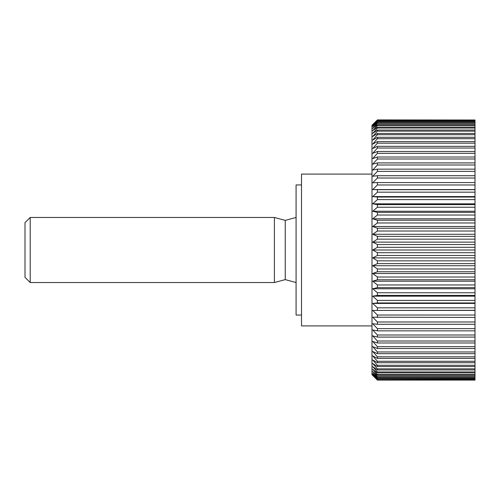 <?xml version="1.0" encoding="UTF-8"?>
<svg xmlns="http://www.w3.org/2000/svg" width="500" height="500" viewBox="0 0 500 500"><rect width="100%" height="100%" fill="white"/><g stroke="black" fill="none" stroke-linecap="round" stroke-linejoin="round"><path stroke-width="0.75" d="M301.506 315.062L296.081 315.062L296.081 184.938L301.506 184.938M371.987 325.906L301.506 325.906L301.506 174.094L371.987 174.094M475 252.694L377.413 252.694L372.713 250L377.413 247.306L475 247.306L475 380.006L377.413 380.094L371.987 374.7L371.987 125.3L377.413 119.906L475 119.994L475 244.519L377.413 244.519L372.713 242.125L475 242.125M377.413 380.006L372.713 375.175L377.413 379.669L475 379.669M475 379.406L377.413 379.669M377.413 379.406L372.713 374.438L377.413 378.731L475 378.731M475 378.294L377.413 378.294L377.413 378.731M377.413 378.294L372.713 373.206L377.413 377.281L475 377.281M475 376.675L377.413 376.675L377.413 377.281M377.413 376.675L372.713 371.488L377.413 375.337L475 375.337M475 374.556L377.413 374.556L377.413 375.337M377.413 374.556L372.713 369.288L377.413 372.894L475 372.894M475 371.95L377.413 371.95L377.413 372.894M377.413 371.95L372.713 366.619L377.413 369.963L475 369.963M475 368.856L377.413 368.856L377.413 369.963M377.413 368.856L372.713 363.488L377.413 366.562L475 366.562M475 365.3L377.413 365.3L377.413 366.562M377.413 365.3L372.713 359.913L377.413 362.7L475 362.7M475 361.287L377.413 361.287L377.413 362.7M377.413 361.287L372.713 355.9L377.413 358.4L475 358.4M475 356.831L377.413 356.831L377.413 358.4M377.413 356.831L372.713 351.469L377.413 353.663L475 353.663M475 351.956L377.413 351.956L377.413 353.663M377.413 351.956L372.713 346.644L377.413 348.519L475 348.519M475 346.675L377.413 346.675L377.413 348.519M377.413 346.675L372.713 341.431L377.413 342.987L475 342.987M475 341.019L377.413 341.019L377.413 342.987M377.413 341.019L372.713 335.863L377.413 337.088L475 337.088M475 335L377.413 335L377.413 337.088M377.413 335L372.713 329.95L377.413 330.85L475 330.85M475 328.644L377.413 328.644L377.413 330.85M377.413 328.644L372.713 323.725L377.413 324.288L475 324.288M475 321.981L377.413 321.981L377.413 324.288M377.413 321.981L372.713 317.206L475 317.431M475 315.031L377.413 315.031L377.413 317.431M377.413 315.031L372.713 310.425L475 310.312M475 307.831L377.413 307.831L377.413 310.312M377.413 307.831L372.713 303.406L377.413 302.95L475 302.95M475 300.394L377.413 300.394L377.413 302.95M377.413 300.394L372.713 296.175L377.413 295.387L475 295.387M475 292.762L377.413 292.762L377.413 295.387M377.413 292.762L372.713 288.756L377.413 287.638L475 287.638M475 284.962L377.413 284.962L377.413 287.638M377.413 284.962L372.713 281.194L377.413 279.744L475 279.744M475 277.025L377.413 277.025L377.413 279.744M377.413 277.025L372.713 273.5L377.413 271.731L475 271.731M475 268.981L377.413 268.981L377.413 271.731M377.413 268.981L372.713 265.719L377.413 263.631L475 263.631M475 260.856L377.413 260.856L377.413 263.631M377.413 260.856L372.713 257.875L377.413 255.481L475 255.481M377.413 252.694L377.413 255.481M30.206 217.469L30.206 282.531L25 277.325L25 222.675L30.206 217.469L274.4 217.469L274.4 282.531L285.244 279.625L296.081 282.531M296.081 217.469L285.244 220.375L285.244 279.625M372.713 242.125L377.413 239.144L475 239.144M377.413 244.519L377.413 247.306M475 236.369L377.413 236.369L377.413 239.144M377.413 236.369L372.713 234.281L377.413 231.019L475 231.019M475 228.269L377.413 228.269L377.413 231.019M377.413 228.269L372.713 226.5L377.413 222.975L475 222.975M475 220.256L377.413 220.256L377.413 222.975M377.413 220.256L372.713 218.806L377.413 215.037L475 215.037M475 212.362L377.413 212.362L377.413 215.037M377.413 212.362L372.713 211.244L377.413 207.237L475 207.237M475 204.613L377.413 204.613L377.413 207.237M377.413 204.613L372.713 203.825L377.413 199.606L475 199.606M475 197.05L377.413 197.05L377.413 199.606M377.413 197.05L372.713 196.594L377.413 192.169L475 192.169M475 189.688L377.413 189.688L377.413 192.169M377.413 189.688L372.713 189.575L377.413 184.969L475 184.969M475 182.569L377.413 182.569L377.413 184.969M377.413 182.569L372.713 182.794L377.413 178.019L475 178.019M475 175.712L377.413 175.712L377.413 178.019M377.413 175.712L372.713 176.275L377.413 171.356L475 171.356M475 169.15L377.413 169.15L377.413 171.356M377.413 169.15L372.713 170.05L377.413 165L475 165M475 162.913L377.413 162.913L377.413 165M377.413 162.913L372.713 164.137L377.413 158.981L475 158.981M475 157.012L377.413 157.012L377.413 158.981M377.413 157.012L372.713 158.569L377.413 153.325L475 153.325M475 151.481L377.413 151.481L377.413 153.325M377.413 151.481L372.713 153.356L377.413 148.044L475 148.044M475 146.337L377.413 146.337L377.413 148.044M377.413 146.337L372.713 148.531L377.413 143.169L475 143.169M475 141.6L377.413 141.6L377.413 143.169M377.413 141.6L372.713 144.1L377.413 138.713L475 138.713M475 137.3L377.413 137.3L377.413 138.713M377.413 137.3L372.713 140.087L377.413 134.7L475 134.7M475 133.438L377.413 133.438L377.413 134.7M377.413 133.438L372.713 136.512L377.413 131.144L475 131.144M475 130.037L377.413 130.037L377.413 131.144M377.413 130.037L372.713 133.381L377.413 128.05L475 128.05M475 127.106L377.413 127.106L377.413 128.05M377.413 127.106L372.713 130.712L377.413 125.444L475 125.444M475 124.663L377.413 124.663L377.413 125.444M377.413 124.663L372.713 128.512L377.413 123.325L475 123.325M475 122.719L377.413 122.719L377.413 123.325M377.413 122.719L372.713 126.794L377.413 121.706L475 121.706M475 121.269L377.413 121.269L377.413 121.706M377.413 121.269L372.713 125.562L377.413 120.594L475 120.594M475 120.331L377.413 120.594M377.413 120.331L372.713 124.825L377.413 119.994M372.713 234.281L475 234.281M475 244.519L475 247.306M475 380.006L377.413 380.094L475 380.094M377.413 119.906L475 119.994M372.713 226.5L475 226.5M372.713 218.806L475 218.806M372.713 211.244L475 211.244M372.713 203.825L475 203.825M372.713 196.594L475 196.594M372.713 189.575L475 189.575M372.713 310.425L475 310.425M372.713 303.406L475 303.406M372.713 296.175L475 296.175M372.713 288.756L475 288.756M372.713 281.194L475 281.194M372.713 273.5L475 273.5M372.713 265.719L475 265.719M372.713 257.875L475 257.875M372.713 250L475 250M285.244 220.375L274.4 217.469M30.206 282.531L274.4 282.531"/></g></svg>
